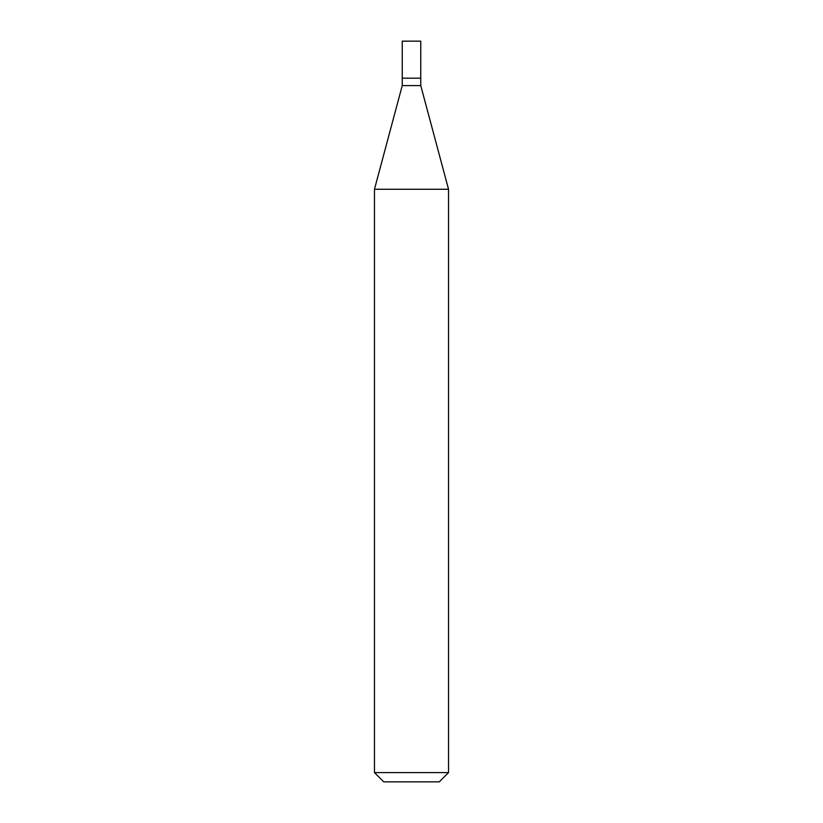 <?xml version="1.0" encoding="UTF-8"?>
<svg xmlns="http://www.w3.org/2000/svg" width="823" height="823" viewBox="0 0 823 823"><rect width="100%" height="100%" fill="white"/><g stroke="black" fill="none" stroke-linecap="round" stroke-linejoin="round"><path stroke-width="1.23" d="M402.241 78.185L402.241 85.592L420.759 85.592L420.759 41.15L402.241 41.15L402.241 78.185L420.759 78.185L402.241 78.185L402.241 41.15M420.759 85.592L448.535 189.259L374.465 189.259L402.241 85.592M448.535 772.591L439.276 781.85L383.724 781.85L374.465 772.591L448.535 772.591L448.535 189.259M374.465 772.591L374.465 189.259"/></g></svg>
